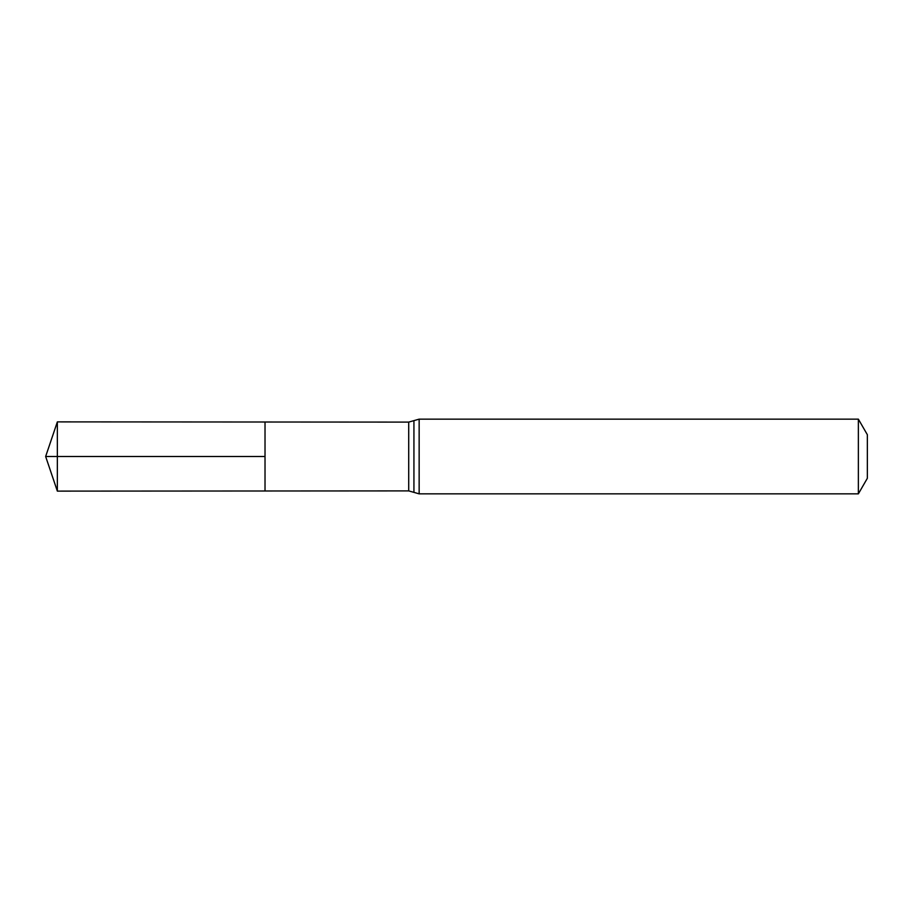<?xml version="1.0" encoding="UTF-8"?>
<svg xmlns="http://www.w3.org/2000/svg" width="913" height="913" viewBox="0 0 913 913"><rect width="100%" height="100%" fill="white"/><g stroke="black" fill="none" stroke-linecap="round" stroke-linejoin="round"><path stroke-width="1.37" d="M265.021 456.5L265.021 422.011L57.348 421.886L57.348 491.114L265.021 490.989L265.021 422.011L408.716 422.103L408.716 490.897L265.021 490.989L265.021 456.5M858.368 419.147L858.368 493.853L867.35 478.286L867.35 434.714L858.368 419.147L419.147 419.147L408.716 422.103M57.348 491.114L45.65 456.5L265.021 456.5L57.348 456.5M858.368 493.853L419.147 493.853L419.147 419.147M419.147 493.853L413.931 492.369L413.931 420.631M413.931 492.369L408.716 490.897M45.65 456.5L57.348 421.886"/></g></svg>
